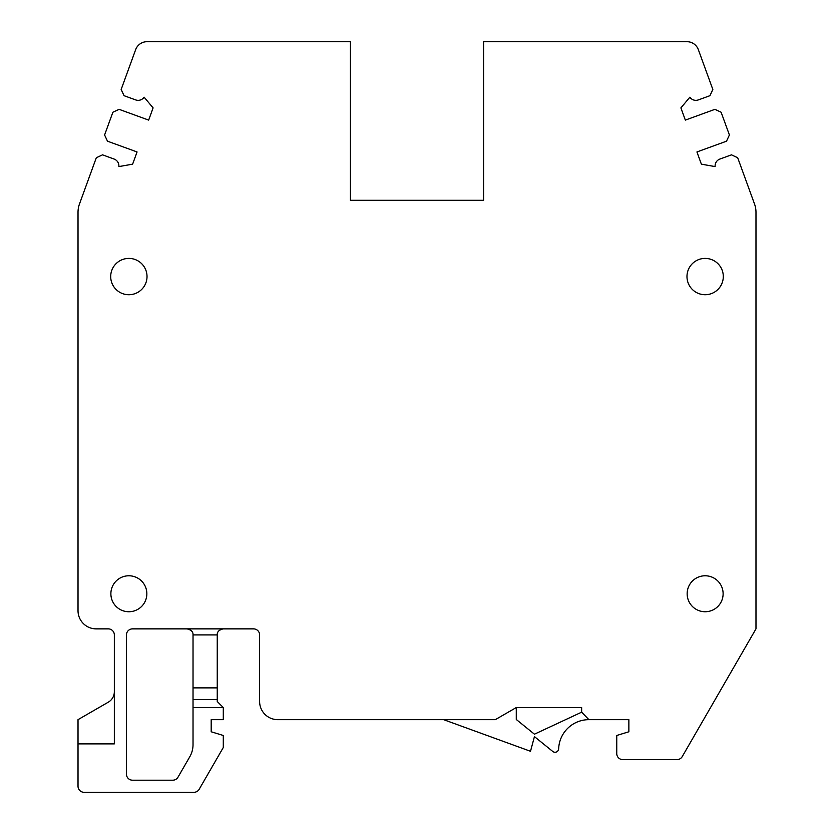 <?xml version="1.0" encoding="UTF-8"?>
<svg xmlns="http://www.w3.org/2000/svg" width="834" height="834" viewBox="0 0 834 834"><rect width="100%" height="100%" fill="white"/><g stroke="black" fill="none" stroke-linecap="round" stroke-linejoin="round"><path stroke-width="1.25" d="M193.029 699.58L193.029 634.914C193.227 631.828 191.205 629.806 186.972 628.867C191.205 629.806 193.227 631.828 193.029 634.914L217.247 634.914C217.048 631.828 219.071 629.806 223.293 628.867C219.071 629.806 217.048 631.828 217.247 634.914L217.247 699.58L193.029 699.58L193.029 744.647A24.217 24.217 0 0 1 189.787 756.761L178.007 777.163A6.057 6.057 0 0 1 172.763 780.197L132.502 780.197A6.057 6.057 0 0 1 126.445 774.14L126.445 634.914A6.057 6.057 0 0 1 132.502 628.867L253.567 628.867A6.057 6.057 0 0 1 259.614 634.914L259.614 701.498A18.16 18.16 0 0 0 277.774 719.659L495.302 719.659L516.277 707.555L581.652 707.555L581.652 712.173L588.908 719.659A30.264 30.264 0 0 0 558.665 748.765A3.628 3.628 0 0 1 552.754 751.444L534.438 736.61L530.507 751.278L443.636 719.659M193.029 707.555L223.293 707.555L223.293 719.659L211.19 719.659L211.19 731.772L223.293 735.473L223.293 747.504L199.18 789.277A6.057 6.057 0 0 1 193.936 792.3L84.078 792.3A6.057 6.057 0 0 1 78.021 786.243L78.021 743.876L114.341 743.876L114.341 634.914A6.057 6.057 0 0 0 108.284 628.867L96.181 628.867A18.16 18.16 0 0 1 78.021 610.707L78.021 212.284A24.217 24.217 0 0 1 79.48 203.996L96.317 157.741L102.519 154.843L114.164 159.075A7.266 7.266 0 0 1 118.866 166.591L132.627 164.162L137.068 151.955L107.492 141.196L104.594 134.983L112.882 112.236L119.085 109.337L148.66 120.106L153.102 107.899L144.126 97.192A7.266 7.266 0 0 1 135.692 99.924L124.058 95.691L121.159 89.478L135.65 49.665A12.103 12.103 0 0 1 147.024 41.7L350.416 41.7L350.416 200.296L483.584 200.296L483.584 41.7L686.976 41.7A12.103 12.103 0 0 1 698.35 49.665L712.841 89.478L709.942 95.691L698.308 99.924A7.266 7.266 0 0 1 689.874 97.192L680.898 107.899L685.339 120.106L714.915 109.337L721.118 112.236L729.406 134.983L726.508 141.196L696.932 151.955L701.373 164.162L715.134 166.591A7.266 7.266 0 0 1 719.836 159.075L731.481 154.843L737.683 157.741L754.52 203.996A24.217 24.217 0 0 1 755.979 212.284L755.979 628.867L682.243 756.584A6.057 6.057 0 0 1 677 759.618L622.81 759.618A6.057 6.057 0 0 1 616.753 753.561L616.753 735.473L628.867 731.772L628.867 719.659L589.138 719.659M705.137 258.404A18.16 18.16 0 0 0 686.976 276.565A18.16 18.16 0 0 0 705.137 294.725A18.16 18.16 0 0 0 723.297 276.565A18.16 18.16 0 0 0 705.137 258.404M147.024 276.565A18.16 18.16 0 0 0 128.863 258.404A18.16 18.16 0 0 0 110.703 276.565A18.16 18.16 0 0 0 128.863 294.725A18.16 18.16 0 0 0 147.024 276.565M705.137 575.773A17.983 17.983 0 0 0 687.153 593.756A17.983 17.983 0 0 0 705.137 611.739A17.983 17.983 0 0 0 723.12 593.756A17.983 17.983 0 0 0 705.137 575.773M128.863 575.773A17.983 17.983 0 0 0 110.88 593.756A17.983 17.983 0 0 0 128.863 611.739A17.983 17.983 0 0 0 146.847 593.756A17.983 17.983 0 0 0 128.863 575.773M114.341 691.699A12.103 12.103 0 0 1 108.284 702.186L78.021 719.659L78.021 743.876M217.247 699.58L217.247 701.498L223.293 707.555M516.277 707.555L516.277 719.481L534.438 734.191L581.652 712.173M193.029 687.883L217.247 687.883"/></g></svg>
